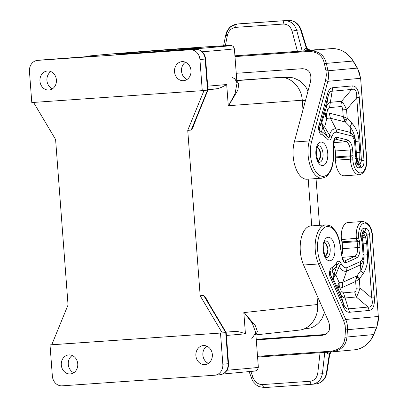 <?xml version="1.0" encoding="UTF-8"?>
<svg xmlns="http://www.w3.org/2000/svg" width="408" height="408" viewBox="0 0 408 408"><rect width="100%" height="100%" fill="white"/><g stroke="black" fill="none" stroke-linecap="round" stroke-linejoin="round"><path stroke-width="0.61" d="M236.773 80.401L279.511 77.433C290.68 76.383 301.527 87.241 302.267 100.21L302.986 109.772M225.904 332.122L236.135 331.373L239.71 331.969L245.417 333.668L243.831 312.605L244.162 312.569L255.541 325.966L257.366 331.469L255.898 334.749M228.245 105.351L228.608 105.703L228.276 105.728L226.695 84.665L221.32 87.383L217.882 88.623L207.947 89.734M232.121 77.495L235.605 79.04L236.987 83.237L235.09 93.544L228.608 105.703L237.813 90.209L238.777 84.191L236.808 80.861M202.271 90.693L199.93 59.532A10.414 8.991 -95.2 0 0 190.179 49.771L37.643 60.374A10.414 8.991 -95.2 0 0 37.47 60.384A10.414 8.991 -95.2 0 0 29.447 71.385L31.793 102.546L204.015 90.535L187.736 130.31L191.179 130.101L192.892 127.515M195.182 48.43A42.707 0.413 175.7 0 1 147.492 52.204A42.707 0.413 175.7 0 1 115.806 54.188A42.707 0.413 175.7 0 1 121.604 53.54A42.707 0.413 175.7 0 1 169.692 49.735A42.707 0.413 175.7 0 1 200.981 47.787A42.707 0.413 175.7 0 1 195.182 48.43M308.203 179.138L311.717 225.874M316.929 295.198L317.628 304.49L244.162 312.569L243.856 312.977M255.908 334.876L299.237 330.113C310.151 329.169 318.791 317.123 317.628 304.49M50.873 71.594A9.547 8.247 -95.2 0 0 46.946 80.636A9.547 8.247 -95.2 0 0 52.453 88.806M222.839 364.216A10.414 8.991 84.8 0 1 214.822 375.212A10.414 8.991 84.8 0 1 214.649 375.227L62.113 385.83A10.414 8.991 84.8 0 1 52.357 376.064L50.016 344.903L220.499 333.055L222.839 364.216L228.546 363.681L226.205 332.627L222.243 332.897L200.175 295.785L187.736 130.31M200.175 295.785L203.602 295.361L205.744 297.738M33.558 102.418L55.6 139.495L68.044 304.965L51.76 344.745L220.499 333.055M226.695 84.665A3.473 2.999 84.8 0 1 226.68 84.522A75.954 0.734 -4.3 0 1 207.677 86.164M185.467 62.24A9.547 8.247 -95.2 0 0 182.656 75.194A9.547 8.247 -95.2 0 0 187.048 79.453M207.963 90.066L196.365 118.397L195.876 118.631L207.509 90.214L205.163 59.053L205.637 59.002L207.968 90.035L204.015 90.535M195.876 118.631L191.179 130.101M208.391 363.365A9.547 8.247 84.8 0 1 202.868 355.006A9.547 8.247 84.8 0 1 203.378 350.798A9.547 8.247 84.8 0 1 206.81 346.147M195.886 355.649A9.547 8.247 -95.2 0 0 204.984 364.584A9.547 8.247 -95.2 0 0 212.339 354.506A9.547 8.247 -95.2 0 0 203.24 345.566A9.547 8.247 -95.2 0 0 195.886 355.649M61.297 365.002A9.547 8.247 -95.2 0 0 70.395 373.937A9.547 8.247 -95.2 0 0 77.749 363.86A9.547 8.247 -95.2 0 0 68.651 354.924A9.547 8.247 -95.2 0 0 61.297 365.002M226.205 332.627L210.492 306.199L209.967 306.061L203.602 295.361M245.417 333.668A3.473 2.999 -95.2 0 0 245.427 333.805A75.954 0.734 -4.3 0 1 226.42 335.447M50.016 344.903L51.76 344.745M73.802 372.718A9.547 8.247 84.8 0 1 68.279 364.359A9.547 8.247 84.8 0 1 72.221 355.501M251.761 338.706L255.75 332.795L252.363 323.279L244.162 312.569M307.989 91.168L306.189 87.705L304.251 85.017L299.498 80.687L293.898 78.045L290.914 77.428L287.38 77.336M319.551 225.328L316.037 178.592M303.073 329.266L310.733 327.95L313.533 326.777L316.98 324.513L319.26 322.345L321.83 318.893L324.564 312.462M325.972 70.808L326.349 75.302L325.533 80.488L327.818 81.309C328.726 77.566 328.782 74.057 327.991 70.783L325.972 70.808L324.36 63.531L353.032 61.052A1.734 0.423 -30.7 0 1 353.297 61.118C347.84 52.53 340.502 48.373 331.281 48.644L320.566 49.388M341.863 254.755A8.68 4.381 86 0 0 342.628 248.645L342.179 242.724A1.734 0.877 86 0 0 341.986 241.832A5.207 2.627 86 0 1 341.43 239.522L358.744 238.18A13.54 6.829 -94 0 1 364.211 223.151A13.54 6.829 -94 0 1 372.264 235.997L378.313 316.47L345.724 319.464C347.177 322.993 347.754 326.405 347.463 329.71L345.464 329.99L345.163 325.569L343.592 320.627L345.724 319.464L320.663 262.803A1.734 0.872 156.1 0 1 318.526 263.966A24.307 12.26 86 0 1 315.833 238.823A24.307 12.26 86 0 1 325.798 224.895L310.845 225.935A24.307 12.26 86 0 0 300.88 239.863A24.307 12.26 86 0 0 303.572 265.001L328.369 321.065C331.22 329.118 329.281 333.856 322.565 335.279L256.285 339.89M341.43 239.522A15.28 7.706 -94 0 1 347.953 222.523L362.906 221.488A15.28 7.706 -94 0 0 356.388 238.481A5.207 2.627 86 0 0 356.939 240.796L359.111 239.72L359.504 241.5L357.138 241.684L356.939 240.796L341.986 241.832M345.464 329.99L344.944 337.304L346.943 337.023C346.193 345.54 341.159 350.498 331.847 351.89L332.301 351.854L331.077 351.217L257.519 356.332M361.661 229.974C360.371 232.596 360.233 235.64 361.253 239.108L361.86 237.359L362.059 232.79L361.661 229.974A8.456 4.269 86 0 1 363.951 228.271L365.588 228.118L365.048 231.637L367.052 234.942L369.597 234.722C369.036 230.627 367.7 228.424 365.588 228.118M360.672 261.431L346.933 267.668C344.821 268.204 342.934 266.924 341.272 263.818C339.553 260.569 337.885 260.401 336.279 263.318L336.789 265.945L333.28 277.2L333.668 279.745L333.907 277.241L335.774 274.747L333.877 274.671L332.107 271.172L332.306 267.75C329.491 267.306 328.486 275.476 330.944 278.71L331.423 276.65C329.633 274.13 330.001 269.815 332.107 271.172L336.789 265.945C338.094 262.859 338.926 262.941 339.288 266.195L335.774 274.747L339.16 282.571L337.793 285.314L337.885 288.14L339.9 287.971L339.155 285.248L339.16 282.571A26.505 13.372 -94 0 0 342.771 282.3L346.611 271.136L360.427 264.869C363.033 261.605 364.216 258.065 363.982 254.24L363.043 254.347C363.151 257.963 362.36 260.324 360.672 261.431L360.427 264.869L360.886 270.422L363.191 273.64C366.731 268.122 368.184 261.819 367.542 254.74L364.053 255.061C364.415 260.462 363.36 265.582 360.886 270.422L356.995 275.849L356.005 278.582L355.633 281.454L359.3 279.067L356.995 275.849L342.771 282.3L342.353 287.482L355.633 281.454L356.143 288.242L359.963 287.915C358.785 292.276 357.546 295.295 356.25 296.973L354.659 291.863C355.786 291.71 356.281 290.501 356.143 288.242M361.973 237.558L361.86 237.359A13.765 6.941 -94 0 1 363.207 243.877L362.253 238.287L365.527 236.711L363.523 233.412L362.294 235.783L362.253 238.287L361.973 237.558C361.529 235.768 361.927 234.054 363.156 232.412L362.059 232.79A4.988 2.514 86 0 1 363.411 231.785L365.048 231.637L363.523 233.412L363.156 232.412L363.411 231.785A6.946 5.998 -95.2 0 0 363.951 228.271M349.564 312.263C347.152 312.431 345.102 310.641 343.403 306.882L343.883 304.822C345.275 308.015 346.815 309.361 348.503 308.856L349.564 312.263L369.143 310.462C373.04 309.815 374.774 305.587 374.34 297.784L371.79 298.003L359.963 287.915L359.3 279.067L363.191 273.64M367.542 254.74L366.7 243.545L365.527 236.711L367.052 234.942L371.79 298.003C373.09 304.419 371.856 307.438 368.082 307.061L369.143 310.462M340.466 293.964C341.552 296.223 343.092 297.57 345.081 297.998L343.49 292.888L341.18 290.868L340.466 293.964L343.883 304.822L331.423 276.65L333.668 279.745L340.466 293.964M364.216 234.962L363.008 236.12L362.294 235.783M363.008 236.12L363.14 237.65M357.765 277.343L356.883 278.715L356.005 278.582M337.793 285.314L338.334 286.232L338.564 288.135M338.334 286.232L339.155 285.248M333.28 277.2L333.759 276.323L333.907 277.241M346.933 267.668L346.611 271.136C343.847 271.84 341.404 270.193 339.288 266.195L341.272 263.818M356.883 278.715L357.219 280.281M333.759 276.323L334.621 274.61M256.239 339.308L325.523 334.494M330.613 352.492L331.27 351.931L329.74 354.317L328.976 354.282L330.327 351.997M310.039 381.276C310.361 383.189 311.018 384.193 312.018 384.28L312.018 384.28C317.827 383.454 321.31 379.777 322.463 373.244L317.791 373.009C316.98 377.905 314.395 380.659 310.039 381.276L262.599 384.576C258.172 384.571 254.975 382.214 253.016 377.507L251.909 378.145M326.614 352.257L327.17 353.19L327.945 352.165M262.599 384.576C262.92 386.488 263.578 387.488 264.578 387.575L259.131 386.641L256.321 384.989L253.246 381.72L252.343 380.225L249.145 371.739M335.284 150.991L335.728 156.912L350.681 155.871L350.237 149.955A8.68 4.381 86 0 0 345.994 141.76A1.734 1.479 -75.9 0 0 347.514 139.939A10.414 5.253 86 0 1 352.604 149.767L335.284 150.991A8.68 4.381 86 0 0 333.678 145.217M325.533 80.488L309.274 140.949A24.307 12.26 -94 0 0 310.294 166A24.307 12.26 -94 0 0 322.009 178.179L307.056 179.214A24.307 12.26 -94 0 1 295.341 167.035A24.307 12.26 -94 0 1 294.321 141.989L310.406 82.166C312.013 73.552 309.31 69.059 302.287 68.702L236.237 73.292M335.728 156.912A1.734 0.877 86 0 1 335.667 157.825A5.207 2.627 -94 0 0 335.468 160.211A15.28 7.706 86 0 0 344.265 175.797L359.219 174.757C365.655 173.507 367.134 165.337 366.695 158.763L366.46 158.789A13.54 6.829 86 0 1 360.432 172.931A13.54 6.829 86 0 1 352.798 159.105A3.473 1.749 -94 0 1 352.93 157.519A3.473 1.749 86 0 0 353.053 155.688L352.604 149.767M361.049 167.78C363.089 167.091 364.079 164.674 364.018 160.533L361.473 160.747L359.989 164.373L361.049 167.78L359.417 167.928A8.456 4.269 -94 0 1 356.898 166.668L356.873 163.776L355.99 159.309L355.133 157.728C354.649 161.339 355.235 164.317 356.898 166.668M351.227 135.823C353.058 136.598 354.19 138.786 354.623 142.377L355.567 142.27C355.225 138.511 353.527 135.232 350.472 132.437L351.227 135.823L336.743 132.177C334.585 132.024 332.918 133.635 331.74 137.001L329.424 134.992L324.666 127.041L326.834 118.616L326.425 115.938L326.752 113.098L324.748 113.358L325.069 116.132L326.834 118.616A26.505 13.372 86 0 1 330.434 118.223L329.241 113.138A31.717 15.999 86 0 0 326.752 113.098L327.583 110.007L329.557 107.6L330.368 102.321L341.542 101.296C343.062 102.678 344.735 105.432 346.55 109.548L342.735 109.874L343.245 116.657L344.036 119.437L345.428 121.992L347.218 118.397L343.245 116.657L329.241 113.138M336.743 132.177L335.911 128.78L330.434 118.223L345.428 121.992L350.084 126.73C353.252 131.147 355.057 136.048 355.506 141.428L358.994 141.107C358.571 134.008 356.199 128.015 351.875 123.129L350.084 126.73L350.472 132.437L335.911 128.78C333.081 128.576 330.919 130.647 329.424 134.992C329.542 138.292 328.736 138.526 326.997 135.691L321.596 131.391L322.81 127.464L326.997 135.691L326.89 138.409L322.31 134.762L321.596 131.391C319.734 133.141 318.709 128.984 320.101 126.113L319.326 124.205L327.41 94.141L328.185 96.053C329.083 92.657 330.398 91.05 332.143 91.229L332.683 87.71L352.257 85.915L351.716 89.428C355.383 88.388 357.056 91.142 356.73 97.685L359.275 97.471L364.018 160.533M355.133 157.728A10.292 5.192 86 0 0 355.404 152.74L356.342 152.633A13.765 6.941 86 0 1 355.99 159.309L356.072 159.079C355.898 160.895 356.546 162.511 358.01 163.94L356.873 163.776A4.988 2.514 -94 0 0 358.357 164.521L358.01 163.94L358.219 162.863L359.703 159.237L356.24 158.284L356.648 160.721L358.219 162.863L359.989 164.373L358.357 164.521A6.946 5.998 -95.2 0 1 359.417 167.928M358.994 141.107L359.841 152.301L356.347 152.623L356.072 159.079M345.964 120.36L344.882 119.146L344.979 117.545M344.882 119.146L344.036 119.437M357.204 158.722L357.301 160.252L356.648 160.721M357.301 160.252L358.673 161.191M329.557 107.6L340.726 106.57L341.542 101.296L351.716 89.428L332.143 91.229L330.368 102.321C328.471 103.097 327.155 104.703 326.415 107.146L328.185 96.053L320.101 126.113L321.841 122.497L322.453 124.889L324.666 127.041L322.81 127.464L321.841 125.057L321.841 122.497L326.415 107.146L327.583 110.007M325.069 116.132L325.467 115.112L326.425 115.938M325.467 115.112L325.411 113.2M321.841 125.057L322.442 125.822L322.453 124.889M322.442 125.822L323.549 127.378M310.218 50.174L311.09 50.108L307.826 49.409L310.218 50.174L309.024 50.296C307.561 50.286 306.53 49.495 305.944 47.93L304.327 49.343L306.362 50.806M234.926 55.835L309.198 50.674C318.623 50.776 324.35 55.049 326.38 63.5L327.991 70.783L357.224 68.095L353.032 61.052A27.78 23.985 -95.2 0 0 331.27 48.644A1.734 0.877 -94 0 1 331.281 48.644A1.734 0.877 -94 0 1 331.291 48.644M302.507 51.087L234.921 55.784L313.222 50.25M317.026 49.904L320.27 49.603M320.387 49.592L321.397 49.495M308.361 50.99L309.024 50.296L317.526 49.705M283.183 24.057C283.213 22.114 283.713 21.007 284.682 20.737C290.557 20.747 294.55 23.914 296.672 30.228L292.087 31.186C290.552 26.444 287.584 24.067 283.183 24.057L235.742 27.356C231.356 27.974 228.551 30.753 227.312 35.685C225.69 35.287 225.292 35.098 226.119 35.134C227.695 28.56 231.402 24.857 237.242 24.036L230.688 26.653C230.041 26.826 228.781 28.422 226.909 31.431L225.67 35.159L223.584 45.778M302.216 51.102L296.672 30.228L300.645 29.866A3.473 0.423 -17.3 0 1 301.14 29.927L306.689 47.736L305.944 47.93M183.483 80.687A9.547 8.247 84.8 0 1 174.548 71.834A9.547 8.247 84.8 0 1 181.891 61.659A9.547 8.247 84.8 0 1 182.05 61.649A9.547 8.247 84.8 0 1 190.985 70.502A9.547 8.247 84.8 0 1 183.641 80.677A9.547 8.247 84.8 0 1 183.483 80.687M48.894 90.046A9.547 8.247 84.8 0 1 39.959 81.187A9.547 8.247 84.8 0 1 47.303 71.012A9.547 8.247 84.8 0 1 47.461 71.002A9.547 8.247 84.8 0 1 56.396 79.861A9.547 8.247 84.8 0 1 49.052 90.03A9.547 8.247 84.8 0 1 48.894 90.046M279.511 77.433L236.788 80.616M235.61 80.702C236.15 80.203 236.614 81.049 236.987 83.237L234.391 48.751A75.954 0.734 175.7 0 1 202.24 51.77M42.917 59.889A3.473 1.749 86 0 0 42.896 59.889A3.473 1.749 86 0 0 42.876 59.889L92.631 56.222A72.481 0.704 175.7 0 1 136.058 51.995A72.481 0.704 175.7 0 1 229.22 45.517A72.481 0.704 175.7 0 1 164.674 51.214L160.339 51.729L190.179 49.771M42.529 59.925A10.414 8.991 -95.2 0 1 42.702 59.905A10.414 8.991 -95.2 0 1 42.876 59.889L37.643 60.374M302.267 100.21L228.608 105.703M207.942 89.668A79.427 0.77 -4.3 0 0 215.776 89.015M92.631 56.222A3.473 3.162 86.9 0 0 91.912 56.37M93.167 56.248L77.964 57.452A3.473 1.749 -94 0 1 77.964 57.452A3.473 1.749 -94 0 1 77.984 57.452M195.452 49.286A3.473 1.749 86 0 0 195.432 49.286A3.473 1.749 86 0 0 195.412 49.292A10.414 8.991 -95.2 0 1 205.163 59.053L199.93 59.532M205.637 59.002C204.673 52.795 201.272 49.557 195.432 49.286L160.359 51.724A3.473 1.749 86 0 0 160.359 51.724A3.473 1.749 86 0 0 160.339 51.729M209.967 306.061L225.731 332.576L228.072 363.737A10.414 8.991 84.8 0 1 220.055 374.733A10.414 8.991 84.8 0 1 219.881 374.748M255.061 334.973C255.515 335.305 255.745 334.58 255.75 332.795L258.346 367.282A75.954 0.734 175.7 0 1 227.021 370.235M305.51 100.373L302.292 100.557M320.703 303.736L317.597 304.139M322.009 178.179C325.543 177.164 327.42 176.22 327.65 175.353L330.556 171.09C332.438 167.117 333.428 162.364 333.52 156.835L333.703 143.432C334.616 139.393 335.09 137.95 335.131 139.097A5.207 2.627 -94 0 1 335.565 139.138L334.988 139.179M333.744 142.611L345.994 141.76L335.565 139.138A1.734 1.479 104.1 0 0 337.085 137.312L347.514 139.939M294.321 141.989L309.274 140.949A1.734 0.847 15.1 0 1 311.559 141.77L327.818 81.309L360.407 78.316A20.834 17.988 -95.2 0 0 357.224 68.095A1.734 0.423 -30.7 0 1 357.485 68.167L353.297 61.118M257.576 357.056L331.826 351.895L257.576 357.056M344.944 337.304C344.413 345.275 339.793 349.911 331.077 351.217M373.845 334.458A1.734 0.454 -157.7 0 1 373.601 334.575A27.78 23.985 84.8 0 1 354.379 349.824C363.339 348.656 369.827 343.536 373.845 334.458L376.936 326.905A1.734 0.454 -157.7 0 1 376.691 327.022L347.463 329.71L346.943 337.023L373.601 334.575L376.691 327.022A20.834 17.988 84.8 0 0 378.313 316.47L372.264 235.997M343.592 320.627L318.526 263.966L303.572 265.001M358.744 238.18A3.473 1.749 86 0 0 359.111 239.72M342.031 257.295L340.068 243.928A1.734 0.275 -9.4 0 1 339.854 244.106L342.031 257.295C342.914 261.309 344.398 263.058 346.499 262.538L344.724 260.952L354.618 256.459A8.68 4.381 86 0 0 357.581 247.605L357.138 241.684L342.179 242.724M342.628 248.645L359.948 247.421L359.504 241.5M344.056 260.998L344.724 260.952L344.245 261.074C343.975 261.548 343.312 260.228 342.251 257.111M346.499 262.538L356.393 258.05A10.414 5.253 86 0 0 359.948 247.421M342.286 257.321L354.618 256.459A1.734 1.474 65.6 0 1 356.393 258.05M339.854 244.106A22.567 11.383 86 0 0 323.075 228.648A22.567 11.383 86 0 0 320.663 262.803M369.597 234.722L374.34 297.784M343.403 306.882L330.944 278.71M336.279 263.318L332.306 267.75M363.043 254.347L362.263 243.984A10.292 5.192 -94 0 0 361.253 239.108M334.912 248.492A11.806 5.957 -94 0 1 329.863 260.809A11.806 5.957 -94 0 1 323.049 249.584A11.806 5.957 -94 0 1 328.093 237.267A11.806 5.957 -94 0 1 334.912 248.492M366.7 243.545L363.212 243.867L364.053 255.061L363.207 243.877L362.263 243.984M368.082 307.061L348.503 308.856L345.081 297.998L356.25 296.973L368.082 307.061M342.353 287.482A31.717 15.999 -94 0 1 339.9 287.971L341.18 290.868M354.659 291.863L343.49 292.888M325.487 240.929A8.333 4.202 -94 0 1 330.174 248.865A8.333 4.202 -94 0 1 326.645 257.555M325.232 255.887A6.599 3.33 86 0 0 327.808 249.048A6.599 3.33 86 0 0 324.324 242.775M322.335 335.3L322.789 335.254M324.773 352.385L322.463 373.244L326.436 372.876L329.302 354.251L330.638 351.976M312.248 384.26L315.879 383.928A13.887 11.99 84.8 0 0 326.436 372.876A3.473 0.484 8.7 0 0 326.91 372.708L329.74 354.317M253.016 377.507L250.889 371.566M317.791 373.009L320.04 352.711M327.17 353.19L328.976 354.282M264.578 387.575L311.977 384.28M311.998 384.28L264.557 387.575M366.46 158.789L360.641 78.29L357.485 68.167M333.28 156.708A22.567 11.383 -94 0 1 319.046 175.017A22.567 11.383 -94 0 1 311.559 141.77M333.464 143.305A6.946 3.504 -94 0 1 337.085 137.312M335.667 157.825L350.625 156.789A1.734 0.877 86 0 0 350.681 155.871L353.053 155.688M335.468 160.211L350.421 159.171A5.207 2.627 -94 0 1 350.625 156.789A1.734 0.765 12.7 0 1 352.93 157.519M359.219 174.757A15.28 7.706 86 0 1 350.421 159.171L352.798 159.105M355.404 152.74L354.623 142.377M326.89 138.409C328.884 141 330.5 140.531 331.74 137.001M319.326 124.205C317.378 127.888 319.617 135.721 322.31 134.762M327.41 94.141C328.522 90.127 330.276 87.985 332.683 87.71M352.257 85.915C356.199 85.843 358.54 89.694 359.275 97.471M315.889 154.372A11.806 5.957 86 0 0 322.708 165.597A11.806 5.957 86 0 0 327.752 153.281A11.806 5.957 86 0 0 320.933 142.055A11.806 5.957 86 0 0 315.889 154.372M356.342 152.633L355.506 141.428L356.342 152.633M359.841 152.301L359.703 159.237L361.473 160.747L356.73 97.685L346.55 109.548L347.218 118.397L351.875 123.129M340.726 106.57C341.858 106.519 342.526 107.62 342.735 109.874M319.484 162.338A8.333 4.202 86 0 0 323.019 153.648A8.333 4.202 86 0 0 318.332 145.717M318.077 160.675A6.599 3.33 86 0 0 320.647 153.831A6.599 3.33 86 0 0 317.164 147.558M320.576 49.388L331.281 48.644L309.198 50.674L308.54 51.474C317.358 51.571 322.631 55.59 324.36 63.531M308.54 51.474L234.983 56.59M311.09 50.108L316.516 49.684L311.085 50.108M313.334 50.24L302.471 51.087M292.087 31.186L297.468 51.433M227.312 35.685L225.349 45.686M288.359 20.4A3.473 1.749 86 0 0 288.334 20.4L237.242 24.036C236.273 24.302 235.773 25.408 235.742 27.356M237.242 24.036L240.878 23.7A13.887 11.99 84.8 0 0 240.649 23.72L240.899 23.7A3.473 1.749 86 0 0 240.878 23.7L288.318 20.405A3.473 1.749 86 0 0 288.318 20.405L240.899 23.7A3.473 1.749 86 0 1 240.914 23.7M303.674 51L304.327 49.343M301.14 29.927C298.824 23.613 294.556 20.441 288.334 20.4A13.887 11.99 -95.2 0 1 300.645 29.866L306.265 47.899C306.857 49.465 307.882 50.255 309.346 50.266M42.702 59.905L37.47 60.384M84.466 56.977L89.51 55.947L114.515 53.723L210.809 46.558L231.703 45.614L233.203 46.385L234.391 48.751M42.896 59.889L77.964 57.452M160.359 51.724L155.591 52.025M196.365 118.397L192.872 127.587L193.407 124.664M258.346 367.282L257.53 369.796L255.311 371.025L222.768 374.029M228.546 363.681C228.536 369.877 225.706 373.565 220.055 374.733L214.822 375.212M210.492 306.199L205.698 297.646L206.657 300.492M283.3 77.566L287.609 77.321M372.499 235.972C372.05 227.674 368.852 222.845 362.906 221.488M325.798 224.895C329.435 225.415 331.429 226.083 331.775 226.909L335.243 230.734C337.574 234.279 339.186 238.675 340.068 243.928M376.936 326.905L378.553 316.445M332.301 351.854L354.379 349.824M326.568 257.56L326.68 257.565C326.992 256.703 325.671 260.248 323.519 249.533C323.789 244.188 324.299 241.475 325.038 241.398L325.411 240.934M325.814 256.775L328.047 249.104L324.773 241.816M315.879 383.928C321.922 382.923 325.599 379.185 326.91 372.708M333.52 156.835L333.703 143.432M319.408 162.348L319.52 162.353C319.831 161.492 318.515 165.031 316.358 154.316C316.634 148.971 317.138 146.263 317.883 146.186L318.25 145.722M318.653 161.563L320.892 153.893L317.613 146.605M360.641 78.29L366.695 158.763M237.012 24.052L240.899 23.7M306.689 47.736L307.948 49.501"/></g></svg>
